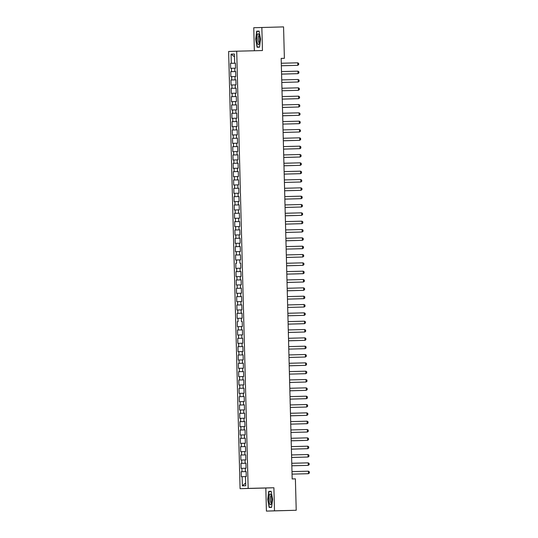 <?xml version="1.0" encoding="UTF-8"?>
<svg xmlns="http://www.w3.org/2000/svg" width="538" height="538" viewBox="0 0 538 538"><rect width="100%" height="100%" fill="white"/><g stroke="black" fill="none" stroke-linecap="round" stroke-linejoin="round"><path stroke-width="0.81" d="M266.418 511.1L274.501 510.831L273.896 487.751L265.819 488.013L266.418 511.1L296.216 510.273L295.396 478.854L292.181 478.941L281.166 58.4L284.387 58.319L283.56 26.9L253.761 27.727L254.366 50.754M265.819 488.013L240.082 488.679L228.63 51.473L236.713 51.204L248.159 488.41L240.082 488.679M234.501 56.793L231.064 54.143L231.3 63.309L230.526 63.336L230.661 68.339L231.434 68.313L231.522 71.641L230.748 71.668L230.876 76.672L231.649 76.645L231.737 79.98L230.963 80.007L231.091 85.004L231.871 84.977L231.959 88.313L231.179 88.34L231.313 93.336L232.086 93.316L232.174 96.645L231.401 96.672L231.528 101.675L232.308 101.648L232.396 104.984L231.616 105.004L231.75 110.008L232.524 109.981L232.611 113.316L231.838 113.343L231.965 118.34L232.746 118.313L232.833 121.649L232.053 121.675L232.187 126.672L232.961 126.652L233.048 129.981L232.275 130.008L232.403 135.011L233.176 134.984L233.263 138.32L232.49 138.34L232.624 143.343L233.398 143.316L233.485 146.652L232.712 146.679L232.84 151.676L233.613 151.649L233.7 154.984L232.927 155.011L233.055 160.008L233.835 159.988L233.922 163.317L233.142 163.344L233.277 168.347L234.05 168.32L234.138 171.656L233.364 171.676L233.492 176.679L234.272 176.652L234.36 179.988L233.579 180.015L233.714 185.011L234.487 184.985L234.575 188.32L233.801 188.347L233.929 193.35L234.709 193.324L234.797 196.652L234.017 196.679L234.151 201.683L234.924 201.656L235.012 204.991L234.238 205.018L234.366 210.015L235.146 209.988L235.234 213.324L234.454 213.351L234.588 218.347L235.362 218.327L235.449 221.656L234.676 221.683L234.803 226.686L235.577 226.659L235.664 229.995L234.891 230.015L235.025 235.019L235.799 234.992L235.886 238.327L235.113 238.354L235.24 243.351L236.014 243.324L236.101 246.66L235.328 246.686L235.456 251.683L236.236 251.663L236.323 254.992L235.543 255.019L235.678 260.022L236.451 259.995L236.538 263.331L235.765 263.351L235.893 268.354L236.673 268.327L236.76 271.663L235.98 271.69L236.115 276.687L236.888 276.66L236.976 279.995L236.202 280.022L236.33 285.019L237.11 284.999L237.197 288.328L236.417 288.355L236.552 293.358L237.325 293.331L237.413 296.667L236.639 296.687L236.767 301.69L237.54 301.663L237.628 304.999L236.855 305.026L236.989 310.022L237.762 309.996L237.85 313.331L237.076 313.358L237.204 318.361L237.978 318.335L238.065 321.663L237.292 321.69L237.426 326.694L238.2 326.667L238.287 330.002L237.507 330.029L237.641 335.026L238.415 334.999L238.502 338.335L237.729 338.362L237.857 343.358L238.637 343.338L238.724 346.667L237.944 346.694L238.078 351.697L238.852 351.67L238.939 355.006L238.166 355.026L238.294 360.03L239.074 360.003L239.161 363.338L238.381 363.365L238.516 368.362L239.289 368.335L239.376 371.671L238.603 371.697L238.731 376.694L239.511 376.674L239.598 380.003L238.818 380.03L238.953 385.033L239.726 385.006L239.814 388.342L239.04 388.362L239.168 393.365L239.941 393.339L240.029 396.674L239.255 396.701L239.39 401.698L240.163 401.671L240.251 405.006L239.477 405.033L239.605 410.03L240.378 410.01L240.466 413.339L239.692 413.366L239.82 418.369L240.6 418.342L240.688 421.678L239.908 421.698L240.042 426.701L240.816 426.674L240.903 430.01L240.13 430.037L240.257 435.034L241.037 435.013L241.125 438.342L240.345 438.369L240.479 443.373L241.253 443.346L241.34 446.675L240.567 446.701L240.694 451.705L241.475 451.678L241.562 455.014L240.782 455.04L240.916 460.037L241.69 460.01L241.777 463.346L241.004 463.373L241.132 468.369L241.912 468.349L241.992 471.678L241.219 471.705L241.354 476.708L245.489 476.587M231.064 54.143L234.427 54.035L234.669 63.202L235.442 63.181L234.669 63.202M235.395 63.181L235.57 68.171L234.797 68.198L234.884 71.534L235.657 71.514L234.884 71.534M235.657 71.507L235.792 76.51L235.019 76.537L235.106 79.866L235.879 79.853L231.737 79.98M232.086 93.316L236.229 93.175L236.095 88.178L235.321 88.205L235.234 84.87L236.007 84.843L235.879 79.839L235.106 79.866M235.449 93.202L235.536 96.537L236.316 96.517L235.536 96.537M236.316 96.51L236.444 101.514L235.671 101.534L235.758 104.87L236.532 104.849L235.758 104.87M236.532 104.843L236.666 109.846L235.886 109.873L235.974 113.202L236.754 113.188L235.974 113.202M236.754 113.182L236.881 118.178L236.108 118.205L236.195 121.541L236.969 121.521L236.195 121.541M236.922 121.521L237.103 126.511L236.323 126.538L236.411 129.873L237.191 129.853L236.411 129.873M233.048 129.981L237.191 129.873L237.319 134.85L236.545 134.87L236.633 138.205L237.406 138.185L233.263 138.32M233.613 151.649L237.756 151.514L237.621 146.518L236.848 146.538L236.76 143.209L237.54 143.182L237.406 138.179L236.633 138.205M236.982 151.541L237.07 154.877L237.843 154.857L237.07 154.877M237.843 154.85L237.971 159.847L237.197 159.873L237.285 163.209L238.058 163.189L237.285 163.209M238.058 163.182L238.193 168.186L237.419 168.206L237.507 171.541L238.28 171.528L237.507 171.541M238.28 171.514L238.408 176.518L237.635 176.545L237.722 179.874L238.495 179.86L237.722 179.874M234.36 179.988L238.495 179.874L238.63 184.85L237.85 184.877L237.937 188.213L238.717 188.192L237.937 188.213M234.575 188.32L238.717 188.206L238.845 193.182L238.072 193.209L238.159 196.545L238.933 196.525L234.797 196.652M234.924 201.656L239.067 201.521L238.933 196.518L238.159 196.545M238.287 201.548L238.374 204.877L239.154 204.864L235.012 204.991M235.146 209.988L239.282 209.854L239.154 204.85L238.374 204.877M238.509 209.881L238.596 213.216L239.37 213.196L238.596 213.216M239.37 213.189L239.504 218.186L238.724 218.213L238.811 221.548L239.592 221.528L238.811 221.548M239.592 221.521L239.719 226.525L238.946 226.545L239.033 229.881L239.807 229.861L239.033 229.881M239.807 229.854L239.935 234.857L239.161 234.884L239.249 238.213L240.022 238.2L239.249 238.213M235.886 238.327L240.029 238.213L240.156 243.189L239.383 243.216L239.471 246.552L240.244 246.532L239.471 246.552M236.101 246.66L240.244 246.545L240.372 251.522L239.598 251.549L239.686 254.884L240.459 254.864L236.323 254.992M236.451 259.995L240.594 259.861L240.459 254.857L239.686 254.884M239.82 259.881L239.901 263.216L240.681 263.196L239.901 263.216M240.681 263.19L240.809 268.193L240.035 268.22L240.123 271.549L240.896 271.535L240.123 271.549M240.896 271.529L241.031 276.525L240.251 276.552L240.338 279.888L241.118 279.868L240.338 279.888M241.118 279.861L241.246 284.858L240.473 284.884L240.56 288.22L241.333 288.2L240.56 288.22M241.333 288.193L241.468 293.197L240.688 293.217L240.775 296.552L241.555 296.539L240.775 296.552M237.413 296.667L241.555 296.552L241.683 301.529L240.91 301.556L240.997 304.885L241.77 304.871L240.997 304.885M237.628 304.999L241.77 304.885L241.905 309.861L241.125 309.888L241.212 313.224L241.992 313.203L237.85 313.331M237.978 318.335L242.12 318.193L241.992 313.197L241.212 313.224M241.347 318.22L241.434 321.556L242.208 321.536L241.434 321.556M242.208 321.529L242.335 326.532L241.562 326.559L241.649 329.888L242.423 329.875L241.649 329.888M242.423 329.861L242.557 334.865L241.784 334.892L241.871 338.227L242.645 338.207L241.871 338.227M242.645 338.2L242.773 343.197L241.999 343.224L242.087 346.559L242.86 346.539L242.087 346.559M242.86 346.533L242.994 351.536L242.214 351.556L242.302 354.892L243.082 354.872L242.302 354.892M238.939 355.006L243.082 354.892L243.21 359.868L242.436 359.895L242.524 363.224L243.297 363.211L242.524 363.224M239.161 363.338L243.297 363.224L243.432 368.2L242.651 368.227L242.739 371.563L243.519 371.543L239.376 371.671M239.511 376.674L243.647 376.533L243.519 371.536L242.739 371.563M242.873 376.56L242.961 379.895L243.734 379.875L242.961 379.895M243.734 379.868L243.869 384.872L243.089 384.892L243.176 388.228L243.956 388.207L243.176 388.228M243.956 388.201L244.084 393.204L243.31 393.231L243.398 396.56L244.171 396.546L243.398 396.56M244.171 396.54L244.306 401.536L243.526 401.563L243.613 404.899L244.393 404.879L243.613 404.899M244.339 404.879L244.521 409.869L243.748 409.895L243.835 413.231L244.608 413.211L243.835 413.231M240.466 413.339L244.608 413.231L244.736 418.208L243.963 418.228L244.05 421.563L244.824 421.55L240.688 421.678M241.037 435.013L245.173 434.872L245.046 429.875L244.272 429.896L244.185 426.567L244.958 426.54L244.824 421.536L244.05 421.563M244.4 434.899L244.487 438.235L245.261 438.214L244.487 438.235M245.261 438.208L245.395 443.204L244.615 443.231L244.703 446.567L245.483 446.547L244.703 446.567M245.483 446.54L245.61 451.543L244.837 451.57L244.924 454.899L245.698 454.886L244.924 454.899M245.698 454.872L245.832 459.876L245.052 459.903L245.14 463.238L245.92 463.218L245.14 463.238M241.777 463.346L245.92 463.231L246.048 468.208L245.274 468.235L245.362 471.57L246.135 471.55L245.362 471.57M241.992 471.678L246.135 471.57L246.269 476.547L245.489 476.567L245.731 485.74L242.369 485.848L242.127 476.681M241.912 468.349L245.274 468.255M241.69 460.01L245.052 459.923M240.782 455.04L245.651 454.886M241.562 455.014L245.651 454.899M241.475 451.678L244.837 451.584M240.567 446.701L245.429 446.553M241.34 446.675L245.429 446.567M241.253 443.346L244.622 443.251M240.345 438.369L245.214 438.214M241.125 438.342L245.214 438.235M244.272 429.896L240.903 430.01M240.816 426.674L244.185 426.587M240.6 418.342L243.963 418.248M240.378 410.01L243.748 409.916M240.251 405.006L244.339 404.899M240.163 401.671L243.526 401.583M239.255 396.701L244.124 396.546M240.029 396.674L244.124 396.56M239.941 393.339L243.31 393.251M239.04 388.362L243.902 388.214M239.814 388.342L243.902 388.228M239.726 385.006L243.089 384.912M238.818 380.03L243.687 379.875M239.598 380.003L243.687 379.895M239.289 368.335L242.651 368.248M239.074 360.003L242.436 359.909M238.852 351.67L242.221 351.576M237.944 346.694L242.813 346.539M238.724 346.667L242.813 346.559M238.637 343.338L241.999 343.244M237.729 338.362L242.598 338.207M238.502 338.335L242.598 338.22M238.415 334.999L241.784 334.912M237.507 330.029L242.376 329.875M238.287 330.002L242.376 329.888M238.2 326.667L241.562 326.573M237.292 321.69L238.065 321.663M237.762 309.996L241.125 309.908M237.54 301.663L240.91 301.576M237.325 293.331L240.688 293.237M236.417 288.355L241.286 288.2M237.197 288.328L241.286 288.22M237.11 284.999L240.473 284.905M236.202 280.022L241.064 279.868M236.976 279.995L241.064 279.888M236.888 276.66L240.251 276.572M235.98 271.69L240.849 271.535M236.76 271.663L240.849 271.549M236.673 268.327L240.035 268.24M235.765 263.351L236.538 263.331M236.236 251.663L239.598 251.569M236.014 243.324L239.383 243.237M235.799 234.992L239.161 234.898M234.891 230.015L239.76 229.867M235.664 229.995L239.76 229.881M235.577 226.659L238.946 226.565M234.676 221.683L239.538 221.528M235.449 221.656L239.538 221.548M235.362 218.327L238.724 218.233M234.454 213.351L239.323 213.196M235.234 213.324L239.323 213.209M234.709 193.324L238.072 193.229M234.487 184.985L237.857 184.897M234.272 176.652L237.635 176.565M233.364 171.676L238.226 171.528M234.138 171.656L238.233 171.541M234.05 168.32L237.419 168.226M233.142 163.344L238.011 163.189M233.922 163.317L238.011 163.209M233.835 159.988L237.197 159.894M232.927 155.011L237.796 154.857M233.7 154.984L237.796 154.877M236.848 146.538L233.485 146.652M233.398 143.316L236.76 143.229M233.176 134.984L236.545 134.89M232.961 126.652L236.323 126.558M232.833 121.649L236.922 121.541M232.746 118.313L236.108 118.226M231.838 113.343L236.7 113.188M232.611 113.316L236.7 113.202M232.524 109.981L235.886 109.886M231.616 105.004L236.485 104.856M232.396 104.984L236.485 104.87M232.308 101.648L235.671 101.554M231.401 96.672L236.263 96.517M232.174 96.645L236.263 96.537M235.321 88.205L231.959 88.313M231.871 84.977L235.234 84.89M231.649 76.645L235.019 76.551M235.664 71.534L231.522 71.641M231.434 68.313L234.797 68.218M231.3 63.309L235.395 63.202M274.501 510.831L296.216 510.273M236.713 51.204L262.45 50.545L261.845 27.458M273.896 487.751L248.159 488.41M281.166 58.427L284.387 58.319M245.658 483.016L242.369 485.848M259.538 47.176L260.54 39.092L259.114 31.09L256.68 31.17L255.671 39.254L257.103 47.257L259.538 47.176M271.165 491.302L268.731 491.382L267.722 499.466L269.155 507.462L271.589 507.388L272.591 499.304L271.165 491.302M230.526 63.336L235.442 63.208M230.748 71.668L235.664 71.541M230.963 80.007L235.879 79.88M231.179 88.34L236.095 88.212M232.053 121.675L236.969 121.548M232.275 130.008L237.191 129.88M232.49 138.34L237.406 138.219M232.712 146.679L237.628 146.551M233.579 180.015L238.495 179.887M233.801 188.347L238.717 188.219M234.017 196.679L238.933 196.552M234.238 205.018L239.154 204.891M235.113 238.354L240.029 238.226M235.328 246.686L240.244 246.559M235.543 255.019L240.466 254.891M236.639 296.687L241.555 296.566M236.855 305.026L241.77 304.898M237.076 313.358L241.992 313.23M238.166 355.026L243.082 354.905M238.381 363.365L243.297 363.237M238.603 371.697L243.519 371.57M239.477 405.033L244.393 404.906M239.692 413.366L244.608 413.238M239.908 421.698L244.83 421.577M240.13 430.037L245.046 429.909M241.004 463.373L245.92 463.245M241.219 471.705L246.135 471.577M257.292 47.001L259.565 46.947L257.292 47.001L255.671 39.254M259.114 31.11L256.68 31.17M271.165 491.315L268.731 491.382M271.616 507.132L269.343 507.213L267.722 499.466M297.743 62.825L298.644 63.43L298.677 64.681L297.42 65.34L281.361 65.75L297.81 65.327L297.743 62.825L281.293 63.249M297.965 71.157L298.859 71.762L298.893 73.013L297.635 73.672L281.576 74.083L298.032 73.659L297.965 71.157L281.515 71.581M298.18 79.496L299.081 80.095L299.115 81.346L298.247 81.991L281.798 82.422L298.247 81.991L298.18 79.496L281.73 79.913M293.701 73.773L281.576 74.116L293.661 73.773M293.916 82.106L281.798 82.448L293.876 82.106M259.101 43.84A5.42 1.419 -91.5 0 0 259.686 39.039A5.42 1.419 -91.5 0 0 258.812 34.371A5.42 1.419 -91.5 0 0 257.433 34.506A5.42 1.419 -91.5 0 0 257.097 41.836A5.42 1.419 -91.5 0 0 259.06 43.934A5.42 1.419 -91.5 0 0 259.101 43.84M259.215 35.447A3.712 0.975 -91.5 0 0 259.128 35.441A3.712 0.975 -91.5 0 0 258.65 35.952A3.712 0.975 -91.5 0 0 258.307 40.135A3.712 0.975 -91.5 0 0 259.316 42.858A3.712 0.975 -91.5 0 0 259.403 42.838M255.913 39.247L256.888 31.419L259.161 31.345M271.152 504.045A5.42 1.419 -91.5 0 0 271.737 499.244A5.42 1.419 -91.5 0 0 270.863 494.583A5.42 1.419 -91.5 0 0 269.484 494.711A5.42 1.419 -91.5 0 0 269.148 502.041A5.42 1.419 -91.5 0 0 271.112 504.14A5.42 1.419 -91.5 0 0 271.152 504.045M271.266 495.659A3.712 0.975 -91.5 0 0 271.179 495.646A3.712 0.975 -91.5 0 0 270.701 496.157A3.712 0.975 -91.5 0 0 270.358 500.34A3.712 0.975 -91.5 0 0 271.367 503.064A3.712 0.975 -91.5 0 0 271.455 503.043M267.958 499.459L268.933 491.624L271.213 491.55M271.616 507.152L269.343 507.213M298.402 87.828L299.296 88.434L299.33 89.678L298.072 90.344L282.013 90.754L298.462 90.33L298.402 87.828L281.946 88.252M298.617 96.161L299.518 96.766L299.552 98.017L298.287 98.676L282.235 99.086L298.684 98.662L298.617 96.161L282.168 96.584M294.313 98.804L282.235 99.113L294.353 98.777M298.839 104.493L299.733 105.098L299.767 106.349L298.509 107.008L282.45 107.418L298.899 106.995L298.839 104.493L282.383 104.917M294.575 107.109L282.45 107.452L294.535 107.109M282.605 113.249L299.054 112.832L299.955 113.431L299.982 114.681L299.121 115.327L282.672 115.757L294.75 115.448M299.054 112.832L299.121 115.327L282.665 115.751M282.672 115.784L294.79 115.441M299.276 121.164L300.17 121.77L300.204 123.02L298.946 123.679L282.887 124.09L299.336 123.666L299.276 121.164L282.82 121.588M299.491 129.497L300.392 130.102L300.419 131.353L299.162 132.012L283.102 132.422L299.558 131.998L299.491 129.497L283.042 129.92M299.706 137.829L300.608 138.434L300.641 139.685L299.384 140.344L283.324 140.754L299.774 140.331L299.706 137.829L283.257 138.253M299.928 146.168L300.823 146.766L300.856 148.017L299.996 148.663L283.539 149.093L299.996 148.663L299.928 146.168L283.479 146.592M300.143 154.5L301.045 155.105L301.078 156.356L299.821 157.015L283.761 157.426L300.211 157.002L300.143 154.5L283.694 154.924M300.365 162.832L301.26 163.438L301.293 164.689L300.036 165.348L283.977 165.758L300.433 165.334L300.365 162.832L283.909 163.256M284.131 171.588L300.581 171.171L301.482 171.77L301.515 173.021L300.648 173.666L284.199 174.097L296.277 173.781M300.581 171.171L300.648 173.666L284.199 174.09M300.803 179.504L301.697 180.109L301.731 181.353L300.863 182.005L284.414 182.429L300.863 182.005L300.803 179.504L284.346 179.927M301.018 187.836L301.919 188.441L301.952 189.692L300.688 190.351L284.636 190.761L301.085 190.338L301.018 187.836L284.568 188.26M295.228 132.113L283.109 132.456L295.187 132.113M295.443 140.445L283.324 140.788L295.402 140.445M295.665 148.777L283.539 149.12L295.624 148.784M295.839 157.143L283.761 157.452L295.88 157.116M296.102 165.448L283.977 165.791L296.061 165.448M284.199 174.124L296.317 173.781M301.24 196.168L302.134 196.774L302.168 198.024L300.91 198.683L284.851 199.094L301.3 198.67L301.24 196.168L284.784 196.592M296.976 198.784L284.851 199.127L296.929 198.784M301.455 204.507L302.356 205.106L302.383 206.357L301.522 207.002L285.066 207.433L301.522 207.002L301.455 204.507L285.005 204.924M297.191 207.117L285.073 207.46L297.151 207.117M301.67 212.84L302.571 213.445L302.605 214.689L301.347 215.355L285.288 215.765L301.737 215.341L301.67 212.84L285.221 213.263M297.366 215.482L285.288 215.792L297.406 215.456M285.443 221.595L301.892 221.172L302.786 221.777L302.82 223.028L301.959 223.674L285.503 224.097L297.588 223.788M301.892 221.172L301.959 223.674L285.503 224.097M285.503 224.131L297.628 223.788M302.107 229.504L303.008 230.109L303.042 231.36L301.784 232.019L285.725 232.429L302.174 232.006L302.107 229.504L285.658 229.928M297.844 232.12L285.725 232.463L297.803 232.12M302.329 237.843L303.224 238.442L303.257 239.692L302.396 240.338L285.94 240.768L302.396 240.338L302.329 237.843L285.88 238.26M298.065 240.452L285.94 240.795L298.025 240.459M302.544 246.175L303.445 246.781L303.479 248.031L302.221 248.691L286.162 249.101L302.612 248.677L302.544 246.175L286.095 246.599M302.766 254.508L303.661 255.113L303.694 256.364L302.437 257.023L286.377 257.433L302.827 257.009L302.766 254.508L286.31 254.931M298.503 257.124L286.377 257.467L298.462 257.124M302.981 262.84L303.883 263.445L303.916 264.696L302.652 265.355L286.599 265.765L303.049 265.342L302.981 262.84L286.532 263.264M298.718 265.456L286.599 265.799L298.677 265.456M303.203 271.179L304.098 271.777L304.131 273.028L303.264 273.674L286.815 274.104L303.264 273.674L303.203 271.179L286.747 271.603M298.899 273.822L286.815 274.131L298.94 273.788M286.969 279.935L303.419 279.511L304.32 280.116L304.347 281.367L303.486 282.013L287.036 282.437L299.115 282.127M303.419 279.511L303.486 282.013L287.036 282.437M287.036 282.47L299.155 282.127M303.64 287.843L304.535 288.449L304.569 289.7L303.311 290.359L287.252 290.769L303.701 290.345L303.64 287.843L287.184 288.267M299.37 290.459L287.252 290.802L299.33 290.459M303.856 296.182L304.757 296.781L304.784 298.032L303.923 298.677L287.467 299.108L303.923 298.677L303.856 296.182L287.406 296.599M299.592 298.792L287.474 299.135L299.552 298.792M304.071 304.515L304.972 305.12L305.006 306.364L304.138 307.016L287.689 307.44L304.138 307.016L304.071 304.515L287.622 304.938M304.293 312.847L305.187 313.452L305.221 314.703L303.963 315.362L287.904 315.772L304.36 315.349L304.293 312.847L287.843 313.271M304.508 321.179L305.409 321.785L305.443 323.035L304.185 323.694L288.126 324.105L304.575 323.681L304.508 321.179L288.059 321.603M300.204 323.822L288.126 324.138L300.244 323.795M304.73 329.518L305.624 330.117L305.658 331.368L304.797 332.013L288.341 332.444L304.797 332.013L304.73 329.518L288.274 329.935M300.466 332.128L288.341 332.471L300.426 332.128M288.496 338.274L304.945 337.851L305.846 338.456L305.88 339.7L305.012 340.352L288.563 340.776L300.641 340.467M304.945 337.851L305.012 340.352L288.563 340.769M288.563 340.81L300.681 340.467M305.167 346.183L306.061 346.788L306.095 348.039L304.838 348.698L288.778 349.108L305.228 348.685L305.167 346.183L288.711 346.606M305.382 354.515L306.283 355.12L306.317 356.371L305.053 357.03L289 357.44L305.45 357.017L305.382 354.515L288.933 354.939M301.119 357.131L289 357.474L301.078 357.131M305.604 362.854L306.499 363.453L306.532 364.703L305.665 365.349L289.215 365.779L305.665 365.349L305.604 362.854L289.148 363.271M301.341 365.463L289.215 365.806L301.3 365.47M305.819 371.186L306.721 371.792L306.747 373.042L305.49 373.702L289.431 374.112L305.887 373.688L305.819 371.186L289.37 371.61M306.041 379.519L306.936 380.124L306.969 381.375L305.712 382.034L289.652 382.444L306.102 382.02L306.041 379.519L289.585 379.942M301.771 382.135L289.652 382.478L301.731 382.135M306.256 387.851L307.151 388.456L307.185 389.707L305.927 390.366L289.868 390.776L306.324 390.353L306.256 387.851L289.807 388.275M301.993 390.467L289.874 390.81L301.952 390.467M290.022 396.614L306.472 396.19L307.373 396.788L307.406 398.039L306.539 398.685L290.09 399.115L302.168 398.806M306.472 396.19L306.539 398.685L290.09 399.109M290.09 399.142L302.208 398.799M306.694 404.522L307.588 405.127L307.622 406.378L306.364 407.037L290.305 407.448L306.761 407.024L306.694 404.522L290.244 404.946M306.909 412.854L307.81 413.46L307.844 414.711L306.586 415.37L290.527 415.78L306.976 415.356L306.909 412.854L290.459 413.278M302.645 415.47L290.527 415.813L302.605 415.47M307.131 421.193L308.025 421.792L308.059 423.043L307.191 423.688L290.742 424.119L307.191 423.688L307.131 421.193L290.675 421.61M302.867 423.803L290.742 424.146L302.827 423.803M307.346 429.526L308.247 430.131L308.281 431.375L307.413 432.027L290.964 432.451L307.413 432.027L307.346 429.526L290.897 429.949M307.568 437.858L308.462 438.463L308.496 439.714L307.238 440.373L291.179 440.783L307.628 440.36L307.568 437.858L291.112 438.282M303.264 440.501L291.179 440.81L303.304 440.474M307.783 446.19L308.684 446.796L308.718 448.046L307.454 448.705L291.401 449.116L307.85 448.692L307.783 446.19L291.334 446.614M303.519 448.806L291.401 449.149L303.479 448.806M291.549 454.946L308.005 454.529L308.899 455.128L308.933 456.379L308.066 457.024L291.616 457.455L303.694 457.139M308.005 454.529L308.066 457.024L291.616 457.448M291.616 457.482L303.741 457.139M308.22 462.862L309.121 463.467L309.148 464.711L307.891 465.377L291.831 465.787L308.287 465.363L308.22 462.862L291.771 463.285M308.435 471.194L309.337 471.799L309.37 473.05L308.113 473.709L292.053 474.119L308.503 473.696L308.435 471.194L291.986 471.618"/></g></svg>
